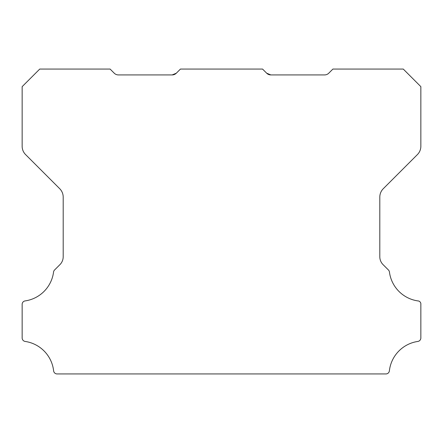 <?xml version="1.0" encoding="UTF-8"?>
<svg xmlns="http://www.w3.org/2000/svg" width="443" height="443" viewBox="0 0 443 443"><rect width="100%" height="100%" fill="white"/><g stroke="black" fill="none" stroke-linecap="round" stroke-linejoin="round"><path stroke-width="0.66" d="M270.834 74.917L324.608 74.917A5.864 5.864 0 0 0 328.756 73.2L332.903 69.058L403.263 69.058L420.85 86.645L420.85 146.284A11.728 11.728 0 0 1 417.417 154.574L383.239 188.751A11.85 11.85 0 0 0 379.806 197.041L379.806 256.514A11.18 11.18 0 0 0 383.245 264.803L388.445 270.003A3.516 3.516 0 0 1 389.441 272.041A33.518 33.518 0 0 0 417.843 300.908A3.09 3.09 0 0 1 420.85 304.391L420.85 337.959A3.538 3.538 0 0 1 417.843 341.442A33.53 33.53 0 0 0 389.38 370.824A3.489 3.489 0 0 1 385.886 373.942L57.114 373.942A3.489 3.489 0 0 1 53.62 370.824A33.53 33.53 0 0 0 25.157 341.442A3.538 3.538 0 0 1 22.15 337.959L22.15 304.391A3.455 3.455 0 0 1 25.157 300.908A33.518 33.518 0 0 0 53.559 272.041A3.516 3.516 0 0 1 54.555 270.003L59.761 264.803A11.18 11.18 0 0 0 63.194 256.514L63.194 197.041A11.85 11.85 0 0 0 59.761 188.751L25.583 154.574A11.728 11.728 0 0 1 22.15 146.284L22.15 86.645L39.743 69.058L110.097 69.058L114.244 73.2A5.864 5.864 0 0 0 118.392 74.917L172.166 74.917L176.314 73.2A5.759 5.759 0 0 1 172.166 74.917L176.314 73.2L180.456 69.058L262.544 69.058L266.686 73.2A5.759 5.759 0 0 0 270.834 74.917L266.686 73.2L270.834 74.917L266.686 73.2L270.834 74.917L266.686 73.2L270.834 74.917L266.686 73.2L270.834 74.917L266.686 73.2L270.834 74.917L266.686 73.2L270.834 74.917L266.686 73.2L270.834 74.917L266.686 73.2L268.912 74.601"/></g></svg>
